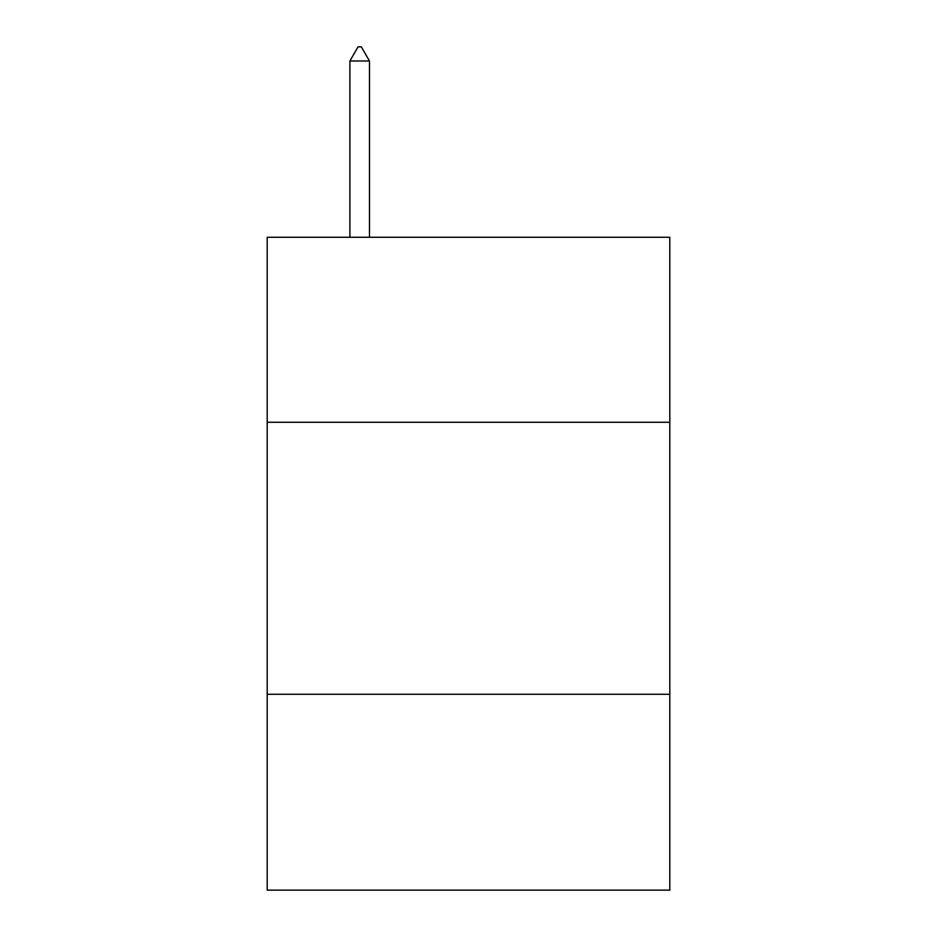 <?xml version="1.0" encoding="UTF-8"?>
<svg xmlns="http://www.w3.org/2000/svg" width="937" height="937" viewBox="0 0 937 937"><rect width="100%" height="100%" fill="white"/><g stroke="black" fill="none" stroke-linecap="round" stroke-linejoin="round"><path stroke-width="1.41" d="M669.803 422.259L669.803 237.272L267.197 237.272L267.197 422.259L669.803 422.259L669.803 890.15L267.197 890.15L267.197 422.259M669.803 694.282L267.197 694.282M369.483 60.999L361.319 46.85L358.051 46.85L349.899 60.999L369.483 60.999L369.483 237.272M349.899 60.999L349.899 237.272"/></g></svg>
